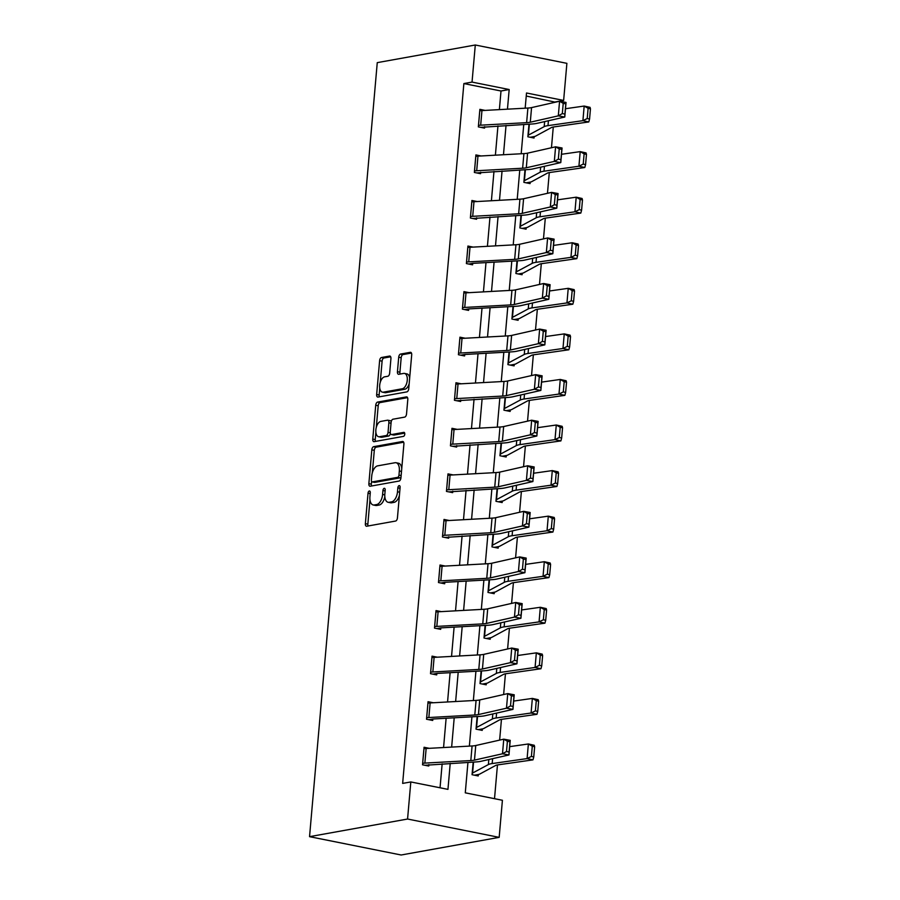 <?xml version="1.0" encoding="UTF-8"?>
<svg xmlns="http://www.w3.org/2000/svg" width="900" height="900" viewBox="0 0 900 900"><rect width="100%" height="100%" fill="white"/><g stroke="black" fill="none" stroke-linecap="round" stroke-linejoin="round"><path stroke-width="1.35" d="M369.326 490.984A2.047 1.08 -78.7 0 0 368.032 493.189L365.366 523.654A2.925 1.552 -78.7 0 0 366.39 526.23A2.925 1.552 -78.7 0 0 366.716 526.23L395.584 521.044A2.925 1.552 -78.7 0 0 397.44 517.882L400.106 487.429A2.047 1.08 -78.7 0 0 399.386 485.618A2.047 1.08 -78.7 0 0 399.161 485.618A2.047 1.08 -78.7 0 0 397.856 487.822L397.507 491.771A9.349 4.95 -78.7 0 1 391.579 501.863L389.171 502.301A9.349 4.95 -78.7 0 1 388.136 502.29A9.349 4.95 -78.7 0 1 384.84 494.044L385.189 490.106A2.047 1.08 -78.7 0 0 384.469 488.306A2.047 1.08 -78.7 0 0 384.244 488.306A2.047 1.08 -78.7 0 0 382.939 490.511L382.601 494.449A9.349 4.95 -78.7 0 1 376.661 504.551L374.265 504.979A9.349 4.95 -78.7 0 1 373.23 504.979A9.349 4.95 -78.7 0 1 369.934 496.733L370.271 492.795A2.047 1.08 -78.7 0 0 369.551 490.984A2.047 1.08 -78.7 0 0 369.326 490.984M390.926 358.627A2.925 1.552 -78.7 0 0 389.902 356.051A2.925 1.552 -78.7 0 0 389.576 356.051L381.476 357.514A2.925 1.552 -78.7 0 0 379.62 360.664L376.661 394.493A2.925 1.552 -78.7 0 0 377.696 397.069A2.925 1.552 -78.7 0 0 378.022 397.069L406.879 391.882A2.925 1.552 -78.7 0 0 408.735 388.721L411.694 354.892A2.925 1.552 -78.7 0 0 410.67 352.316A2.925 1.552 -78.7 0 0 410.344 352.316L400.567 354.071A2.925 1.552 -78.7 0 0 398.711 357.233L397.44 371.711A2.925 1.552 -78.7 0 0 398.475 374.287A2.925 1.552 -78.7 0 0 398.79 374.287L403.65 373.421A7.819 4.14 -78.7 0 1 404.505 373.421A7.819 4.14 -78.7 0 1 407.171 381.105A7.819 4.14 -78.7 0 1 402.3 388.755L383.299 392.175A7.819 4.14 -78.7 0 1 382.433 392.164A7.819 4.14 -78.7 0 1 379.777 384.48A7.819 4.14 -78.7 0 1 384.637 376.83L387.81 376.267A2.925 1.552 -78.7 0 0 389.666 373.106L390.926 358.627M499.376 109.62L501.007 91.001L463.871 83.565L472.039 82.091L475.29 45L377.257 62.64L309.544 836.663L401.141 855L499.174 837.36L502.414 800.269L465.277 792.832L467.944 762.39M463.871 83.565L402.649 783.405L410.816 781.942L407.565 819.034L309.544 836.663M373.68 446.67A2.925 1.552 -78.7 0 0 371.824 449.831L368.865 483.66A2.925 1.552 -78.7 0 0 369.9 486.236A2.925 1.552 -78.7 0 0 370.215 486.236L399.082 481.05A2.925 1.552 -78.7 0 0 400.939 477.889L403.897 444.06A2.925 1.552 -78.7 0 0 402.863 441.484A2.925 1.552 -78.7 0 0 402.548 441.484L373.68 446.67L376.155 447.165A2.925 1.552 -78.7 0 0 374.299 450.326L372.341 472.725M372.769 439.076L375.728 405.248A2.925 1.552 -78.7 0 1 377.584 402.086L406.44 396.9A2.925 1.552 -78.7 0 1 406.766 396.9A2.925 1.552 -78.7 0 1 407.801 399.476L406.53 413.955A2.925 1.552 -78.7 0 1 404.674 417.116L392.974 419.22A2.925 1.552 -78.7 0 0 391.118 422.37L390.274 431.978A2.925 1.552 -78.7 0 0 391.309 434.554A2.925 1.552 -78.7 0 0 391.624 434.554L403.819 432.36A2.047 1.08 -78.7 0 1 404.044 432.36A2.047 1.08 -78.7 0 1 404.741 434.374A2.047 1.08 -78.7 0 1 403.459 436.376L374.119 441.652A2.925 1.552 -78.7 0 1 373.793 441.652A2.925 1.552 -78.7 0 1 372.769 439.076L375.244 439.571L375.874 432.304M440.044 787.793L442.147 763.808M443.565 747.54L446.13 718.245M447.559 701.966L450.113 672.683M451.541 656.404L454.106 627.109M455.524 610.841L458.089 581.546M459.517 565.279L462.082 535.984M463.5 519.705L466.065 490.41M467.483 474.142L470.048 444.848M471.476 428.58L474.041 399.285M475.459 383.006L478.024 353.723M479.441 337.444L482.006 308.149M483.435 291.881L486 262.586M487.418 246.319L489.983 217.024M491.411 200.745L493.965 171.45M495.394 155.183L497.959 125.888M429.311 748.327L424.069 747.27L422.539 764.798L428.726 766.035L428.85 764.584M433.294 702.754L428.051 701.707L426.521 719.235L432.709 720.472L432.844 719.01L428.929 719.719M437.276 657.191L432.045 656.145L430.504 673.673L436.702 674.91L436.826 673.447L432.911 674.156M441.27 611.629L436.027 610.582L434.498 628.099L440.685 629.347L440.809 627.885L436.905 628.582M445.252 566.066L440.01 565.009L438.48 582.536L444.668 583.774L444.803 582.311L440.887 583.02M449.235 520.493L444.004 519.446L442.463 536.974L448.661 538.211L448.785 536.749M453.229 474.93L447.986 473.884L446.456 491.411L452.644 492.649L452.767 491.186M457.211 429.368L451.969 428.31L450.439 445.838L456.626 447.075L456.761 445.624M461.194 383.794L455.963 382.748L454.433 400.275L460.62 401.512L460.744 400.05M465.188 338.231L459.945 337.185L458.415 354.713L464.603 355.95L464.726 354.488L460.822 355.196M469.17 292.669L463.939 291.623L462.397 309.139L468.585 310.387L468.72 308.925L464.805 309.623M473.152 247.106L467.921 246.049L466.391 263.576L472.579 264.814L472.702 263.351L468.799 264.06M477.146 201.532L471.904 200.486L470.374 218.014L476.561 219.251L476.685 217.789M481.129 155.97L475.897 154.924L474.356 172.451L480.544 173.689L480.679 172.226M485.123 110.407L479.88 109.35L478.35 126.877L484.537 128.115L484.661 126.664M494.516 798.694L497.464 764.933M499.635 740.104L501.446 719.37M503.629 694.541L505.44 673.808M507.611 648.967L509.423 628.245M511.594 603.405L513.405 582.671M515.587 557.842L517.399 537.109M519.57 512.28L521.381 491.546M523.553 466.706L525.375 445.973M527.546 421.144L529.358 400.41M531.529 375.581L533.34 354.848M535.511 330.007L537.334 309.285M539.505 284.445L541.316 263.711M543.488 238.882L545.299 218.149M547.47 193.32L549.293 172.586M551.464 147.746L553.275 127.013M555.446 102.184L526.241 96.041M474.457 775.192L478.395 774.484A10.418 1.811 -175 0 0 479.734 774.079L495.529 765.518A14.884 2.576 5 0 1 498.049 764.842L532.969 759.87L527.096 758.587L492.176 763.56A22.331 3.87 -175 0 0 488.385 764.561L472.207 773.246L473.186 762.097L472.05 774.709L478.238 775.946L478.361 774.484M477.135 716.535L476.032 729.146L482.22 730.384L482.355 728.921M481.129 670.961L480.026 683.584L486.214 684.821L486.338 683.359M485.111 625.399L484.009 638.01L490.196 639.248L490.32 637.796M489.094 579.836L487.991 592.447L494.179 593.685L494.314 592.222A10.418 1.811 -175 0 0 495.686 591.817L511.47 583.245A14.884 2.576 5 0 1 514.001 582.581L548.921 577.609L543.038 576.315L508.118 581.288A22.331 3.87 -175 0 0 504.326 582.3L488.126 590.985L489.127 579.836M493.088 534.274L491.985 546.885L498.173 548.123L498.296 546.66A10.418 1.811 -175 0 0 499.669 546.255L515.452 537.683A14.884 2.576 5 0 1 517.984 537.019L552.904 532.046L547.031 530.752L512.111 535.725A22.331 3.87 -175 0 0 508.309 536.726L492.109 545.423L493.121 534.262M496.125 499.849L497.104 488.7L495.968 501.311L502.155 502.549L502.29 501.098A10.418 1.811 -175 0 0 503.651 500.692L519.446 492.12A14.884 2.576 5 0 1 521.977 491.445L556.898 486.473L551.014 485.19L516.094 490.162A22.331 3.87 -175 0 0 512.303 491.164L496.091 499.86M502.358 456.233L506.306 455.524A10.418 1.811 -175 0 0 507.645 455.119L523.429 446.558A14.884 2.576 5 0 1 525.96 445.882L560.88 440.91L554.996 439.627L520.076 444.6A22.331 3.87 -175 0 0 516.285 445.601L500.119 454.286L501.086 443.137L499.95 455.749L506.149 456.986L506.272 455.524M506.351 410.67L510.289 409.961A10.418 1.811 -175 0 0 511.627 409.556L527.411 400.984A14.884 2.576 5 0 1 529.942 400.32L564.863 395.348L558.99 394.054L524.07 399.026A22.331 3.87 -175 0 0 520.267 400.039L504.101 408.713L505.08 397.575L503.944 410.186L510.131 411.424L510.255 409.961M509.029 352.001L507.926 364.624L514.114 365.861L514.249 364.399M513.023 306.439L511.909 319.05L518.108 320.287L518.231 318.836M517.005 260.876L515.903 273.488L522.09 274.725L522.214 273.262A10.418 1.811 -175 0 0 523.586 272.858L539.37 264.285A14.884 2.576 5 0 1 541.901 263.621L576.821 258.649L570.949 257.355L536.029 262.327A22.331 3.87 -175 0 0 532.226 263.34L516.026 272.025L517.039 260.876M520.988 215.314L519.885 227.925L526.072 229.162L526.207 227.7A10.418 1.811 -175 0 0 527.569 227.295L543.364 218.722A14.884 2.576 5 0 1 545.895 218.059L580.815 213.086L574.931 211.792L540.011 216.765A22.331 3.87 -175 0 0 536.22 217.766L520.02 226.463L521.021 215.303M530.066 183.6L530.19 182.138A10.418 1.811 -175 0 0 531.562 181.732L547.346 173.16A14.884 2.576 5 0 1 549.877 172.485L584.798 167.513L578.914 166.23L544.005 171.203A22.331 3.87 -175 0 0 540.202 172.204L524.002 180.9L525.004 169.74L523.879 182.351L530.066 183.6M530.269 137.273L534.206 136.564A10.418 1.811 -175 0 0 535.545 136.159L551.329 127.597A14.884 2.576 5 0 1 553.86 126.922L588.78 121.95L582.908 120.668L547.988 125.64A22.331 3.87 -175 0 0 544.185 126.641L528.019 135.326L528.998 124.177L527.861 136.789L534.049 138.026L534.173 136.564M475.29 45L566.887 63.337L563.636 100.429L526.511 92.992L525.173 108.191M555.469 101.903L563.636 100.429M507.454 109.17L509.175 89.528L472.039 82.091M410.816 781.942L447.952 789.367L450.225 763.369M451.642 747.09L454.207 717.795M455.636 701.528L458.201 672.232M459.619 655.954L462.184 626.67M463.613 610.391L466.166 581.096M467.595 564.829L470.16 535.534M471.577 519.266L474.142 489.971M475.571 473.692L478.125 444.409M479.554 428.13L482.119 398.835M483.536 382.567L486.101 353.272M487.53 336.994L490.084 307.71M491.512 291.431L494.077 262.136M495.495 245.869L498.06 216.574M499.489 200.306L502.054 171.011M503.471 154.732L506.036 125.449M407.565 819.034L499.174 837.36M523.755 124.47L521.19 153.754M519.773 170.032L517.207 199.328M515.779 215.595L513.214 244.89M511.796 261.157L509.231 290.452M507.803 306.731L505.249 336.026M503.82 352.294L501.255 381.589M499.838 397.856L497.272 427.151M495.844 443.43L493.29 472.714M491.861 488.993L489.296 518.288M487.879 534.555L485.314 563.85M483.885 580.117L481.331 609.413M479.902 625.691L477.338 654.986M475.92 671.254L473.355 700.549M471.926 716.816L469.361 746.111M501.007 91.001L509.175 89.528M373.23 504.979L375.705 505.474A9.349 4.95 -78.7 0 0 376.74 505.474L374.265 504.979M384.829 496.688A9.349 4.95 -78.7 0 1 379.136 505.046L376.74 505.474M388.136 502.29L390.611 502.785A9.349 4.95 -78.7 0 0 391.646 502.796L389.171 502.301M399.397 495.484A9.349 4.95 -78.7 0 1 394.054 502.358L391.646 502.796M369.968 499.838L367.841 524.149A2.925 1.552 -78.7 0 0 368.077 525.994M403.661 442.226L376.155 447.165M371.576 481.444L371.34 484.155A2.925 1.552 -78.7 0 0 371.576 485.989M371.385 480.105A2.047 1.08 -78.7 0 0 372.105 481.905A2.047 1.08 -78.7 0 0 372.33 481.905L397.665 477.349A2.047 1.08 -78.7 0 0 398.97 475.144L399.33 470.981A9.349 4.95 -78.7 0 0 396.034 462.735A9.349 4.95 -78.7 0 0 394.999 462.735L377.685 465.851A9.349 4.95 -78.7 0 0 371.745 475.942L371.385 480.105M374.377 482.321A2.047 1.08 -78.7 0 0 374.58 482.4A2.047 1.08 -78.7 0 0 374.805 482.4L372.33 481.905M401.006 477.09A2.047 1.08 -78.7 0 1 400.14 477.844L374.805 482.4M401.771 468.371A9.349 4.95 -78.7 0 0 398.509 463.23L396.034 462.735M376.312 427.298L378.202 405.743L375.728 405.248M407.554 397.642L380.059 402.593A2.925 1.552 -78.7 0 0 378.202 405.743M393.48 434.925A2.925 1.552 -78.7 0 0 393.784 435.049A2.925 1.552 -78.7 0 0 394.099 435.049L404.685 433.147M380.824 421.402A7.819 4.14 -78.7 0 0 375.952 429.053A7.819 4.14 -78.7 0 0 378.619 436.736A7.819 4.14 -78.7 0 0 379.485 436.736L386.179 435.532A2.925 1.552 -78.7 0 0 388.035 432.382L388.868 422.775A2.925 1.552 -78.7 0 0 387.844 420.199A2.925 1.552 -78.7 0 0 387.517 420.199L380.824 421.402M378.619 436.736L381.094 437.231A7.819 4.14 -78.7 0 0 381.96 437.231L379.485 436.736M390.409 433.53A2.925 1.552 -78.7 0 1 388.654 436.027L381.96 437.231M391.207 421.718A2.925 1.552 -78.7 0 0 390.319 420.694L387.844 420.199M375.244 439.571A2.925 1.552 -78.7 0 0 375.48 441.416M382.433 392.164L384.907 392.659A7.819 4.14 -78.7 0 0 385.774 392.67L383.299 392.175M409.174 383.749A7.819 4.14 -78.7 0 1 404.775 389.25L385.774 392.67M409.68 377.989A7.819 4.14 -78.7 0 0 406.98 373.916L404.505 373.421M411.457 353.059L403.043 354.566A2.925 1.552 -78.7 0 0 401.186 357.728L399.915 372.206A2.925 1.552 -78.7 0 0 400.162 374.04M379.744 388.103L379.136 394.988A2.925 1.552 -78.7 0 0 379.384 396.832M390.69 356.794L383.951 358.009A2.925 1.552 -78.7 0 0 382.106 361.159L380.25 382.343M531.405 756.439L533.756 756.956L534.645 746.741L532.294 746.224L531.405 756.439L527.096 758.587L528.368 743.974L509.681 746.64M532.294 746.224L528.368 743.974L534.251 745.268L534.645 746.741M533.756 756.956L532.969 759.87M422.662 763.335L423.979 748.732A10.418 1.811 5 0 1 426.15 748.496L472.084 745.965A14.884 2.576 -175 0 0 475.751 745.515L503.764 739.17L510.233 740.351L508.961 754.954L480.938 761.31A22.331 3.87 5 0 1 475.447 761.974L424.946 765.281M509.096 751.984L508.961 754.954L502.493 753.773L503.764 739.17L507.409 741.285L506.509 751.511L509.096 751.984L509.996 741.758L507.409 741.285M422.696 763.335A10.418 1.811 5 0 1 424.868 763.099L470.812 760.567A14.884 2.576 -175 0 0 474.469 760.117L502.493 753.773L506.509 751.511M509.996 741.758L510.233 740.351M478.44 729.63L482.389 728.921A10.418 1.811 -175 0 0 483.716 728.516L499.511 719.944A14.884 2.576 5 0 1 502.043 719.28L536.962 714.308L531.079 713.014L496.159 717.986A22.331 3.87 -175 0 0 492.368 718.999L476.168 727.684M535.387 710.876L537.739 711.394L538.627 701.168L536.276 700.65L535.387 710.876L531.079 713.014L532.361 698.411L513.675 701.077M536.276 700.65L532.361 698.411L538.234 699.705L538.627 701.168M537.739 711.394L536.962 714.308M482.434 684.056L486.371 683.347A10.418 1.811 -175 0 0 487.71 682.954L503.494 674.381A14.884 2.576 5 0 1 506.025 673.706L540.945 668.745L535.072 667.451L500.152 672.424A22.331 3.87 -175 0 0 496.35 673.425L480.15 682.121M539.37 665.314L541.721 665.831L542.621 655.605L540.27 655.087L539.37 665.314L535.072 667.451L536.344 652.849L517.658 655.504M540.27 655.087L536.344 652.849L542.227 654.131L542.621 655.605M541.721 665.831L540.945 668.745M430.132 702.934L428.85 717.536A10.418 1.811 5 0 0 426.679 717.773L427.961 703.159A10.418 1.811 5 0 1 430.132 702.934L476.077 700.391A14.884 2.576 -175 0 0 479.734 699.952L507.757 693.596L514.226 694.789L512.944 709.391L484.92 715.736A22.331 3.87 5 0 1 479.43 716.4L432.866 719.01M513.079 706.41L512.944 709.391L506.475 708.21L507.757 693.596L511.391 695.722L510.491 705.938L513.079 706.41L513.979 696.195L511.391 695.722M428.85 717.536L474.795 715.005A14.884 2.576 -175 0 0 478.463 714.555L506.475 708.21L510.491 705.938M513.979 696.195L514.226 694.789M431.91 657.607L431.944 657.596A10.418 1.811 5 0 1 434.115 657.371L480.06 654.829A14.884 2.576 -175 0 0 483.716 654.39L511.74 648.034L518.209 649.215L516.938 663.817L488.914 670.174A22.331 3.87 5 0 1 483.424 670.837L436.86 673.436M517.072 660.847L516.938 663.817L510.469 662.636L511.74 648.034L515.374 650.149L514.485 660.375L517.072 660.847L517.961 650.621L515.374 650.149M431.944 657.596L430.673 672.199A10.418 1.811 5 0 1 432.844 671.974L478.789 669.431A14.884 2.576 -175 0 0 482.445 668.992L510.469 662.636L514.485 660.375M517.961 650.621L518.209 649.215M486.416 638.494L490.354 637.785A10.418 1.811 -175 0 0 491.692 637.391L507.488 628.819A14.884 2.576 5 0 1 510.019 628.144L544.928 623.171L539.055 621.889L504.135 626.861A22.331 3.87 -175 0 0 500.344 627.863L484.132 636.548L485.145 625.399M543.364 619.751L545.715 620.258L546.604 610.043L544.252 609.525L543.364 619.751L539.055 621.889L540.337 607.286L521.651 609.941M544.252 609.525L540.337 607.286L546.21 608.569L546.604 610.043M545.715 620.258L544.928 623.171M490.399 592.931L494.348 592.222M547.346 574.178L549.697 574.695L550.597 564.469L548.246 563.962L547.346 574.178L543.038 576.315L544.32 561.712L525.634 564.379M548.246 563.962L544.32 561.712L550.192 563.006L550.597 564.469M549.697 574.695L548.921 577.609M494.392 547.358L498.33 546.649M551.329 528.615L553.68 529.132L554.58 518.906L552.229 518.389L551.329 528.615L547.031 530.752L548.303 516.15L529.616 518.805M552.229 518.389L548.303 516.15L554.186 517.444L554.58 518.906M553.68 529.132L552.904 532.046M435.904 612.034L435.938 612.034A10.418 1.811 5 0 1 438.109 611.798L484.043 609.266A14.884 2.576 -175 0 0 487.71 608.816L515.734 602.471L522.191 603.653L520.92 618.255L492.896 624.611A22.331 3.87 5 0 1 487.406 625.275L440.843 627.874M521.055 615.285L520.92 618.255L514.451 617.074L515.734 602.471L519.368 604.586L518.467 614.812L521.055 615.285L521.955 605.059L519.368 604.586M435.938 612.034L434.655 626.636A10.418 1.811 5 0 1 436.826 626.4L482.771 623.869A14.884 2.576 -175 0 0 486.428 623.43L514.451 617.074L518.467 614.812M521.955 605.059L522.191 603.653M439.886 566.471L439.92 566.471A10.418 1.811 5 0 1 442.091 566.235L488.036 563.704A14.884 2.576 -175 0 0 491.692 563.254L519.716 556.909L526.185 558.09L524.903 572.692L496.879 579.038A22.331 3.87 5 0 1 491.389 579.712L444.836 582.311M525.038 569.722L524.903 572.692L518.434 571.511L519.716 556.909L523.35 559.024L522.461 569.25L525.038 569.722L525.938 559.496L523.35 559.024M439.92 566.471L438.637 581.074A10.418 1.811 5 0 1 440.809 580.837L486.754 578.306A14.884 2.576 -175 0 0 490.421 577.856L518.434 571.511L522.461 569.25M525.938 559.496L526.185 558.09M443.869 520.909L443.902 520.898A10.418 1.811 5 0 1 446.074 520.673L492.019 518.13A14.884 2.576 -175 0 0 495.686 517.691L523.699 511.335L530.168 512.516L528.896 527.13L500.873 533.475A22.331 3.87 5 0 1 495.382 534.139L444.87 537.457M529.031 524.149L528.896 527.13L522.428 525.938L523.699 511.335L527.332 513.461L526.444 523.676L529.031 524.149L529.92 513.934L527.332 513.461M442.598 535.511L442.631 535.511A10.418 1.811 5 0 1 444.803 535.275L490.748 532.744A14.884 2.576 -175 0 0 494.404 532.294L522.428 525.938L526.444 523.676M529.92 513.934L530.168 512.516M447.863 475.346L447.896 475.335A10.418 1.811 5 0 1 450.067 475.099L496.012 472.567A14.884 2.576 -175 0 0 499.669 472.129L527.692 465.772L534.161 466.954L532.879 481.556L504.855 487.912A22.331 3.87 5 0 1 499.365 488.576L448.864 491.884M533.014 478.586L532.879 481.556L526.41 480.375L527.692 465.772L531.326 467.887L530.426 478.114L533.014 478.586L533.914 468.36L531.326 467.887M446.58 489.949L446.614 489.938A10.418 1.811 5 0 1 448.785 489.713L494.73 487.17A14.884 2.576 -175 0 0 498.386 486.731L526.41 480.375L530.426 478.114M533.914 468.36L534.161 466.954M450.574 444.375L451.879 429.772A10.418 1.811 5 0 1 454.05 429.536L499.995 427.005A14.884 2.576 -175 0 0 503.651 426.555L531.675 420.21L538.144 421.391L536.861 435.994L508.849 442.35A22.331 3.87 5 0 1 503.359 443.014L452.846 446.321M537.007 433.024L536.861 435.994L530.392 434.812L531.675 420.21L535.309 422.325L534.42 432.551L537.007 433.024L537.896 422.798L535.309 422.325M450.596 444.375A10.418 1.811 5 0 1 452.779 444.139L498.713 441.608A14.884 2.576 -175 0 0 502.38 441.169L530.392 434.812L534.42 432.551M537.896 422.798L538.144 421.391M454.556 398.812L455.861 384.199A10.418 1.811 5 0 1 458.032 383.974L503.978 381.442A14.884 2.576 -175 0 0 507.645 380.993L535.658 374.636L542.126 375.829L540.855 390.431L512.831 396.776A22.331 3.87 5 0 1 507.341 397.451L456.829 400.759M540.99 387.45L540.855 390.431L534.386 389.25L535.658 374.636L539.291 376.762L538.403 386.978L540.99 387.45L541.879 377.235L539.291 376.762M454.59 398.812A10.418 1.811 5 0 1 456.761 398.576L502.706 396.045A14.884 2.576 -175 0 0 506.363 395.595L534.386 389.25L538.403 386.978M541.879 377.235L542.126 375.829M462.026 338.411L460.744 353.014A10.418 1.811 5 0 0 458.572 353.239L459.855 338.636A10.418 1.811 5 0 1 462.026 338.411L507.971 335.869A14.884 2.576 -175 0 0 511.627 335.43L539.651 329.074L546.12 330.255L544.837 344.858L516.814 351.214A22.331 3.87 5 0 1 511.324 351.877L464.76 354.476M544.972 341.887L544.837 344.858L538.369 343.676L539.651 329.074L543.285 331.189L542.385 341.415L544.972 341.887L545.873 331.661L543.285 331.189M460.744 353.014L506.689 350.471A14.884 2.576 -175 0 0 510.345 350.032L538.369 343.676L542.385 341.415M545.873 331.661L546.12 330.255M463.804 293.074L463.838 293.074A10.418 1.811 5 0 1 466.009 292.838L511.954 290.306A14.884 2.576 -175 0 0 515.61 289.856L543.634 283.511L550.102 284.692L548.82 299.295L520.808 305.651A22.331 3.87 5 0 1 515.317 306.315L468.754 308.914M548.966 296.325L548.82 299.295L542.351 298.114L543.634 283.511L547.267 285.626L546.379 295.853L548.966 296.325L549.855 286.099L547.267 285.626M463.838 293.074L462.566 307.676A10.418 1.811 5 0 1 464.738 307.44L510.671 304.909A14.884 2.576 -175 0 0 514.339 304.47L542.351 298.114L546.379 295.853M549.855 286.099L550.102 284.692M467.798 247.511L467.82 247.511A10.418 1.811 5 0 1 470.002 247.275L515.936 244.744A14.884 2.576 -175 0 0 519.604 244.294L547.616 237.949L554.085 239.13L552.814 253.732L524.79 260.077A22.331 3.87 5 0 1 519.3 260.752L472.736 263.351M552.949 250.763L552.814 253.732L546.345 252.551L547.616 237.949L551.25 240.064L550.361 250.29L552.949 250.763L553.837 240.536L551.25 240.064M467.82 247.511L466.549 262.114A10.418 1.811 5 0 1 468.72 261.877L514.665 259.346A14.884 2.576 -175 0 0 518.321 258.896L546.345 252.551L550.361 250.29M553.837 240.536L554.085 239.13M471.78 201.949L471.814 201.938A10.418 1.811 5 0 1 473.985 201.713L519.93 199.17A14.884 2.576 -175 0 0 523.586 198.731L551.61 192.375L558.079 193.556L556.796 208.17L528.773 214.515A22.331 3.87 5 0 1 523.283 215.179L472.781 218.498M556.931 205.189L556.796 208.17L550.327 206.977L551.61 192.375L555.244 194.501L554.344 204.716L556.931 205.189L557.831 194.974L555.244 194.501M470.498 216.551L470.531 216.551A10.418 1.811 5 0 1 472.702 216.315L518.648 213.784A14.884 2.576 -175 0 0 522.304 213.334L550.327 206.977L554.344 204.716M557.831 194.974L558.079 193.556M475.762 156.386L475.796 156.375A10.418 1.811 5 0 1 477.968 156.139L523.913 153.607A14.884 2.576 -175 0 0 527.569 153.169L555.592 146.812L562.061 147.994L560.779 162.596L532.766 168.953A22.331 3.87 5 0 1 527.276 169.616L476.764 172.924M560.925 159.626L560.779 162.596L554.321 161.415L555.592 146.812L559.226 148.928L558.337 159.154L560.925 159.626L561.814 149.4L559.226 148.928M474.491 170.989L474.525 170.977A10.418 1.811 5 0 1 476.696 170.752L522.63 168.21A14.884 2.576 -175 0 0 526.298 167.771L554.321 161.415L558.337 159.154M561.814 149.4L562.061 147.994M479.756 110.812L479.79 110.812A10.418 1.811 5 0 1 481.961 110.576L527.895 108.045A14.884 2.576 -175 0 0 531.562 107.595L559.575 101.25L566.044 102.431L564.773 117.034L536.749 123.39A22.331 3.87 5 0 1 531.259 124.054L480.757 127.361M564.908 114.064L564.773 117.034L558.304 115.853L559.575 101.25L563.22 103.365L562.32 113.591L564.908 114.064L565.808 103.837L563.22 103.365M478.474 125.415L478.507 125.415A10.418 1.811 5 0 1 480.679 125.179L526.624 122.647A14.884 2.576 -175 0 0 530.28 122.209L558.304 115.853L562.32 113.591M565.808 103.837L566.044 102.431M498.375 501.795L502.312 501.086M555.322 483.053L557.674 483.57L558.562 473.344L556.211 472.826L555.322 483.053L551.014 485.19L552.296 470.588L533.61 473.243M556.211 472.826L552.296 470.588L558.169 471.87L558.562 473.344M557.674 483.57L556.898 486.473M559.305 437.49L561.656 437.996L562.556 427.781L560.205 427.264L559.305 437.49L554.996 439.627L556.279 425.014L537.592 427.68M560.205 427.264L556.279 425.014L562.151 426.308L562.556 427.781M561.656 437.996L560.88 440.91M563.288 391.916L565.639 392.434L566.539 382.207L564.188 381.701L563.288 391.916L558.99 394.054L560.261 379.451L541.575 382.118M564.188 381.701L560.261 379.451L566.145 380.745L566.539 382.207M565.639 392.434L564.863 395.348M510.334 365.096L514.283 364.387A10.418 1.811 -175 0 0 515.61 363.994L531.405 355.421A14.884 2.576 5 0 1 533.936 354.746L568.856 349.785L562.972 348.491L528.053 353.464A22.331 3.87 -175 0 0 524.261 354.465L508.05 363.161M567.281 346.354L569.632 346.871L570.521 336.645L568.17 336.127L567.281 346.354L562.972 348.491L564.255 333.889L545.569 336.544M568.17 336.127L564.255 333.889L570.127 335.171L570.521 336.645M569.632 346.871L568.856 349.785M514.316 319.534L518.265 318.825A10.418 1.811 -175 0 0 519.604 318.431L535.387 309.859A14.884 2.576 5 0 1 537.919 309.184L572.839 304.211L566.955 302.929L532.035 307.901A22.331 3.87 -175 0 0 528.244 308.902L512.044 317.588M571.264 300.791L573.615 301.298L574.515 291.082L572.164 290.565L571.264 300.791L566.955 302.929L568.238 288.326L549.551 290.981M572.164 290.565L568.238 288.326L574.121 289.609L574.515 291.082M573.615 301.298L572.839 304.211M518.31 273.971L522.248 273.262M575.246 255.218L577.597 255.735L578.498 245.509L576.146 245.002L575.246 255.218L570.949 257.355L572.22 242.752L553.534 245.419M576.146 245.002L572.22 242.752L578.104 244.046L578.498 245.509M577.597 255.735L576.821 258.649M522.293 228.409L526.241 227.689M579.24 209.655L581.591 210.172L582.48 199.946L580.129 199.429L579.24 209.655L574.931 211.792L576.214 197.19L557.528 199.845M580.129 199.429L576.214 197.19L582.086 198.484L582.48 199.946M581.591 210.172L580.815 213.086M526.275 182.835L530.224 182.126M583.222 164.093L585.574 164.61L586.474 154.384L584.123 153.866L583.222 164.093L578.914 166.23L580.196 151.627L561.51 154.282M584.123 153.866L580.196 151.627L586.08 152.91L586.474 154.384M585.574 164.61L584.798 167.513M587.216 118.53L589.567 119.036L590.456 108.821L588.105 108.304L587.216 118.53L582.908 120.668L584.179 106.054L565.493 108.72M588.105 108.304L584.179 106.054L590.062 107.347L590.456 108.821M589.567 119.036L588.78 121.95M370.204 493.627L368.032 493.189M400.027 488.261L397.856 487.822M385.121 490.95L382.939 490.511M379.136 505.046L376.661 504.551M384.795 494.887L382.601 494.449M394.054 502.358L391.579 501.863M399.69 492.199L397.507 491.771M367.841 524.149L365.366 523.654M403.166 441.608L402.548 441.484M371.34 484.155L368.865 483.66M374.299 450.326L371.824 449.831M400.14 477.844L397.665 477.349M401.141 475.571L398.97 475.144M401.501 471.42L399.33 470.981M380.059 402.593L377.584 402.086M407.07 397.024L406.44 396.9M394.099 435.049L391.624 434.554M388.654 436.027L386.179 435.532M390.274 432.832L388.035 432.382M391.039 423.214L388.868 422.775M404.775 389.25L402.3 388.755M399.915 372.206L397.44 371.711M401.186 357.728L398.711 357.233M403.043 354.566L400.567 354.071M410.963 352.44L410.344 352.316M379.136 394.988L376.661 394.493M382.106 361.159L379.62 360.664M383.951 358.009L381.476 357.514M390.195 356.175L389.576 356.051M492.176 763.56L492.604 758.666M488.385 764.561L488.824 759.521M472.59 773.134L473.558 762.075M472.084 745.965L470.812 760.567M475.751 745.515L474.469 760.117M426.15 748.496L424.868 763.099M476.201 727.673L477.169 716.535M496.159 717.986L496.586 713.092M492.368 718.999L492.806 713.947M476.572 727.56L477.54 716.512M480.184 682.11L481.162 670.961M500.152 672.424L500.58 667.53M496.35 673.425L496.789 668.385M480.566 681.998L481.534 670.939M476.077 700.391L474.795 715.005M479.734 699.952L478.463 714.555M480.06 654.829L478.789 669.431M483.716 654.39L482.445 668.992M434.115 657.371L432.844 671.974M504.135 626.861L504.562 621.967M500.344 627.863L500.782 622.822M484.549 636.435L485.516 625.376M508.118 581.288L508.545 576.394M504.326 582.3L504.765 577.26M488.543 590.861L489.51 579.814M512.111 535.725L512.539 530.831M508.309 536.726L508.748 531.686M492.525 545.299L493.493 534.251M484.043 609.266L482.771 623.869M487.71 608.816L486.428 623.43M438.109 611.798L436.826 626.4M488.036 563.704L486.754 578.306M491.692 563.254L490.421 577.856M442.091 566.235L440.809 580.837M443.902 520.898L442.631 535.511M492.019 518.13L490.748 532.744M495.686 517.691L494.404 532.294M446.074 520.673L444.803 535.275M447.896 475.335L446.614 489.938M496.012 472.567L494.73 487.17M499.669 472.129L498.386 486.731M450.067 475.099L448.785 489.713M499.995 427.005L498.713 441.608M503.651 426.555L502.38 441.169M454.05 429.536L452.779 444.139M503.978 381.442L502.706 396.045M507.645 380.993L506.363 395.595M458.032 383.974L456.761 398.576M507.971 335.869L506.689 350.471M511.627 335.43L510.345 350.032M511.954 290.306L510.671 304.909M515.61 289.856L514.339 304.47M466.009 292.838L464.738 307.44M515.936 244.744L514.665 259.346M519.604 244.294L518.321 258.896M470.002 247.275L468.72 261.877M471.814 201.938L470.531 216.551M519.93 199.17L518.648 213.784M523.586 198.731L522.304 213.334M473.985 201.713L472.702 216.315M475.796 156.375L474.525 170.977M523.913 153.607L522.63 168.21M527.569 153.169L526.298 167.771M477.968 156.139L476.696 170.752M479.79 110.812L478.507 125.415M527.895 108.045L526.624 122.647M531.562 107.595L530.28 122.209M481.961 110.576L480.679 125.179M516.094 490.162L516.521 485.269M512.303 491.164L512.741 486.124M496.507 499.736L497.475 488.678M520.076 444.6L520.504 439.706M516.285 445.601L516.724 440.561M500.501 454.174L501.469 443.115M524.07 399.026L524.498 394.132M520.267 400.039L520.717 394.999M504.484 408.6L505.451 397.553M508.084 363.15L509.062 352.001M528.053 353.464L528.48 348.57M524.261 354.465L524.7 349.425M508.466 363.037L509.434 351.979M512.077 317.588L513.045 306.439M532.035 307.901L532.474 303.007M528.244 308.902L528.683 303.863M512.46 317.475L513.428 306.416M536.029 262.327L536.456 257.434M532.226 263.34L532.676 258.3M516.442 271.901L517.41 260.854M540.011 216.765L540.439 211.871M536.22 217.766L536.659 212.726M520.425 226.339L521.392 215.291M544.005 171.203L544.433 166.309M540.202 172.204L540.641 167.164M524.419 180.776L525.386 169.718M547.988 125.64L548.415 120.746M544.185 126.641L544.635 121.601M528.401 135.214L529.369 124.155M374.58 482.4L372.105 481.905M393.784 435.049L391.309 434.554"/></g></svg>
